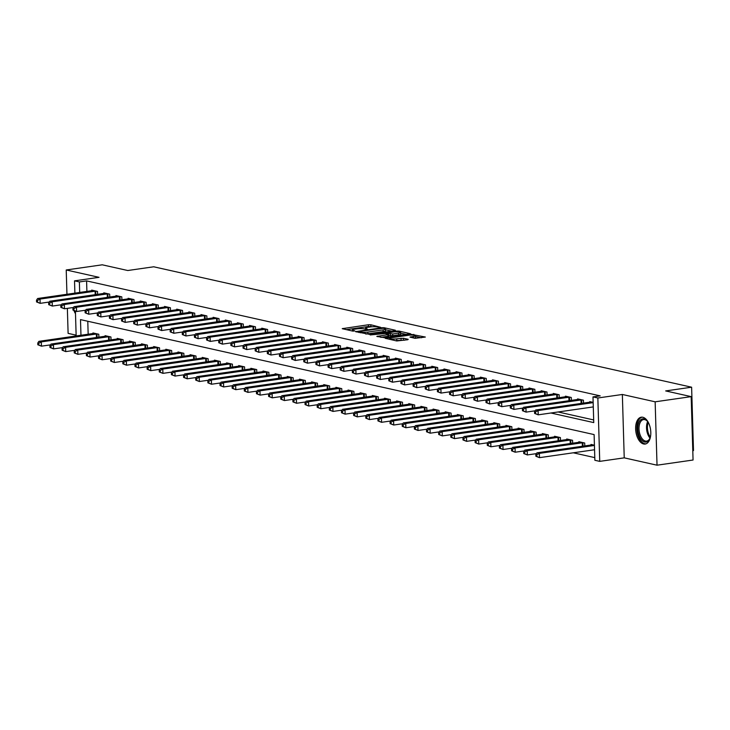 <?xml version="1.0" encoding="UTF-8"?>
<svg xmlns="http://www.w3.org/2000/svg" width="730" height="730" viewBox="0 0 730 730"><rect width="100%" height="100%" fill="white"/><g stroke="black" fill="none" stroke-linecap="round" stroke-linejoin="round"><path stroke-width="1.09" d="M380.64 327.314L370.822 324.759L368.458 324.75L342.233 328.673L352.663 331.091L354.853 330.909L353.329 330.517A5.466 0.931 -1.7 0 1 352.398 330.024A5.466 0.931 -1.7 0 1 354.807 329.175L356.934 328.874A5.466 0.931 -1.7 0 1 364.507 328.911L367.482 329.212L366.487 328.619A5.466 0.931 -1.7 0 1 365.557 328.135A5.466 0.931 -1.7 0 1 367.966 327.286L370.092 326.985A5.466 0.931 -1.7 0 1 377.666 327.013L380.64 327.314M642.82 417.259A13.569 7.419 -98.2 0 0 641.287 417.195A13.569 7.419 -98.2 0 0 635.711 430.298A13.569 7.419 -98.2 0 0 643.614 443.977A13.569 7.419 -98.2 0 0 645.147 444.05A13.569 7.419 -98.2 0 0 650.713 430.946A13.569 7.419 -98.2 0 0 642.82 417.259M73.055 307.549A13.569 7.419 -98.2 0 0 73.173 308.033M74.086 310.889A13.569 7.419 -98.2 0 0 75.5 313.745M415.078 338.328L425.344 337.05L411.428 334.367L385.212 338.291L396.755 340.965L407.76 339.733L408.216 339.313L403.398 338.236L396.755 338.839A4.562 0.776 -1.7 0 1 392.065 339.021A4.562 0.776 -1.7 0 1 389.637 338.41A4.562 0.776 -1.7 0 1 391.645 337.698L408.417 335.289A4.562 0.776 -1.7 0 1 413.098 335.116A4.562 0.776 -1.7 0 1 415.534 335.727A4.562 0.776 -1.7 0 1 413.518 336.43L409.968 337.096L415.078 338.328M691.182 396.636L693.062 460.019L657.027 465.192L655.148 401.81L691.182 396.636L665.678 390.924L691.62 387.201L153.711 266.788L127.768 270.52L102.255 264.808L66.22 269.981L99.024 277.327L74.524 280.849L79.378 281.935L86.587 280.895L600.197 395.87L592.988 396.901L597.852 397.987L599.731 461.369L594.868 460.283L594.111 434.587L80.501 319.621L80.966 335.298M655.148 401.81L622.352 394.474L597.852 397.987M394.93 330.672L395.386 330.252L384.135 327.733L381.763 327.724L355.546 331.648L369.462 334.331L394.93 330.672M398.963 331.055L410.515 333.729L384.29 337.652L376.817 336.411L387.895 334.659L388.36 334.249L385.166 333.528L370.183 334.951L396.6 331.046L398.963 331.055L398.991 331.867M66.22 269.981L66.95 294.299M67.361 308.37L68.109 333.364L76.13 335.161M86.587 280.895L86.897 291.434M558.121 411.976L593.673 419.933M91.706 290.75L91.688 290.12L97.519 291.425L97.601 294.363M103.852 293.469L103.833 292.839L109.664 294.144L109.755 297.083M115.997 296.188L115.979 295.559L121.81 296.864L121.901 299.802M128.151 298.908L128.133 298.278L133.964 299.583L134.046 302.521M140.297 301.627L140.279 300.997L146.109 302.302L146.192 305.24M152.442 304.346L152.424 303.716L158.255 305.021L158.346 307.96M164.597 307.065L164.569 306.436L170.4 307.741L170.492 310.679M176.742 309.785L176.724 309.155L182.555 310.46L182.637 313.398M188.887 312.504L188.869 311.874L194.7 313.179L194.791 316.117M201.033 315.223L201.015 314.594L206.845 315.898L206.937 318.837M213.187 317.942L213.169 317.313L219 318.618L219.082 321.556M225.333 320.662L225.314 320.032L231.145 321.337L231.227 324.275M237.478 323.381L237.46 322.751L243.291 324.056L243.382 326.994M249.624 326.1L249.605 325.471L255.436 326.775L255.527 329.714M261.778 328.819L261.76 328.19L267.591 329.495L267.673 332.433M273.923 331.539L273.905 330.909L279.736 332.214L279.818 335.152M286.069 334.258L286.05 333.628L291.881 334.933L291.973 337.871M298.214 336.977L298.196 336.348L304.027 337.652L304.118 340.591M310.369 339.696L310.35 339.067L316.181 340.372L316.263 343.31M322.514 342.416L322.496 341.786L328.327 343.091L328.418 346.029M334.659 345.126L334.641 344.505L340.472 345.81L340.563 348.748M346.814 347.845L346.796 347.224L352.626 348.529L352.709 351.468M358.959 350.564L358.941 349.944L364.772 351.249L364.854 354.187M371.105 353.284L371.086 352.663L376.917 353.968L377.009 356.906M383.25 356.003L383.232 355.382L389.063 356.687L389.154 359.625M395.404 358.722L395.386 358.101L401.217 359.406L401.299 362.345M407.55 361.441L407.532 360.821L413.363 362.126L413.445 365.064M419.695 364.16L419.677 363.54L425.508 364.845L425.599 367.783M431.841 366.88L431.822 366.259L437.653 367.564L437.745 370.502M443.995 369.599L443.977 368.978L449.808 370.283L449.89 373.222M456.14 372.318L456.122 371.698L461.953 373.003L462.035 375.941M468.286 375.037L468.268 374.417L474.098 375.722L474.19 378.66M480.431 377.757L480.413 377.136L486.244 378.441L486.335 381.379M492.586 380.476L492.567 379.855L498.398 381.16L498.48 384.099M504.731 383.195L504.713 382.575L510.544 383.88L510.635 386.818M516.877 385.915L516.858 385.294L522.689 386.599L522.78 389.537M529.031 388.634L529.013 388.013L534.844 389.318L534.926 392.256M541.176 391.353L541.158 390.732L546.989 392.037L547.071 394.976M553.322 394.072L553.303 393.452L559.134 394.757L559.226 397.695M565.467 396.791L565.449 396.171L571.28 397.476L571.371 400.414M577.622 399.511L577.603 398.89L583.434 400.195L583.516 403.133M589.767 402.23L589.749 401.609L593.152 402.376M573.287 452.801L594.795 457.619M87.782 321.255L88.166 334.258M92.975 333.573L92.956 332.953L98.787 334.258L98.879 337.187M105.12 336.293L105.102 335.672L110.933 336.977L111.024 339.906M117.275 339.012L117.256 338.391L123.087 339.696L123.169 342.625M129.42 341.731L129.402 341.102L135.232 342.416L135.324 345.345M141.565 344.451L141.547 343.821L147.378 345.135L147.469 348.064M153.72 347.17L153.701 346.54L159.532 347.854L159.614 350.783M165.865 349.889L165.847 349.259L171.678 350.573L171.76 353.502M178.011 352.608L177.992 351.979L183.823 353.293L183.914 356.222M190.156 355.327L190.138 354.698L195.968 356.012L196.06 358.941M202.31 358.047L202.292 357.417L208.123 358.731L208.205 361.66M214.456 360.766L214.438 360.136L220.268 361.45L220.35 364.38M226.601 363.485L226.583 362.856L232.414 364.17L232.505 367.099M238.746 366.204L238.728 365.575L244.559 366.88L244.65 369.818M250.901 368.924L250.883 368.294L256.714 369.599L256.796 372.537M263.046 371.643L263.028 371.013L268.859 372.318L268.941 375.257M275.192 374.362L275.173 373.733L281.004 375.037L281.096 377.976M287.337 377.082L287.319 376.452L293.15 377.757L293.241 380.695M299.492 379.801L299.473 379.171L305.304 380.476L305.386 383.414M311.637 382.52L311.619 381.89L317.45 383.195L317.541 386.134M323.782 385.239L323.764 384.61L329.595 385.915L329.686 388.853M335.937 387.959L335.919 387.329L341.749 388.634L341.832 391.572M348.082 390.678L348.064 390.048L353.895 391.353L353.977 394.291M360.228 393.397L360.209 392.767L366.04 394.072L366.132 397.01M372.373 396.116L372.355 395.487L378.186 396.791L378.277 399.73M384.527 398.835L384.509 398.206L390.34 399.511L390.422 402.449M396.673 401.555L396.655 400.925L402.486 402.23L402.568 405.168M408.818 404.274L408.8 403.644L414.631 404.949L414.722 407.887M420.964 406.993L420.945 406.364L426.776 407.668L426.868 410.607M433.118 409.712L433.1 409.083L438.931 410.388L439.013 413.326M445.263 412.432L445.245 411.802L451.076 413.107L451.158 416.045M457.409 415.151L457.391 414.521L463.221 415.826L463.313 418.764M469.554 417.87L469.536 417.241L475.367 418.546L475.458 421.484M481.709 420.589L481.69 419.96L487.521 421.265L487.603 424.203M493.854 423.309L493.836 422.679L499.667 423.984L499.758 426.922M505.999 426.028L505.981 425.398L511.812 426.703L511.903 429.641M518.154 428.747L518.136 428.118L523.967 429.423L524.049 432.361M530.299 431.466L530.281 430.837L536.112 432.142L536.194 435.08M542.445 434.186L542.427 433.556L548.257 434.861L548.349 437.799M554.59 436.905L554.572 436.275L560.403 437.58L560.494 440.518M566.745 439.624L566.726 438.995L572.557 440.299L572.639 443.238M578.89 442.344L578.872 441.714L584.703 443.019L584.785 445.957M591.035 445.063L591.017 444.433L594.421 445.2M692.788 450.684L693.5 450.574L691.62 387.201M622.352 394.474L624.232 457.847L657.027 465.192M624.232 457.847L599.731 461.369M550.913 413.007L593.755 422.597L592.988 396.901M79.378 281.935L79.689 292.474M76.157 335.992L75.418 311.236M74.889 293.159L74.524 280.849M372.245 326.775L368.504 326.456L346.257 329.659M391.709 331.137L385.54 329.75M383.204 328.254L359.187 331.457L360.246 332.059A5.466 0.931 -1.7 0 0 367.829 332.095L383.113 329.896A5.466 0.931 -1.7 0 0 385.513 329.057A5.466 0.931 -1.7 0 0 384.582 328.564L383.204 328.254M365.73 334.012A5.466 0.931 -1.7 0 0 367.884 333.811L367.829 332.095M385.513 329.057L385.568 330.763A5.466 0.931 -1.7 0 1 383.159 331.612L367.884 333.811M400.651 333.135L406.546 334.459M380.832 337.397L388.698 336.11L388.652 334.395M398.616 333.126A4.562 0.776 -1.7 0 0 400.624 332.415A4.562 0.776 -1.7 0 0 398.197 331.803A4.562 0.776 -1.7 0 0 393.507 331.977L386.854 333.09L392.704 333.975L398.616 333.126L398.662 334.833A4.562 0.776 -1.7 0 0 400.679 334.13L400.624 332.415M398.662 334.833L392.758 335.681L388.679 335.289M413.974 338.081A4.562 0.776 -1.7 0 0 415.58 337.442L415.534 335.727M395.55 340.691A4.562 0.776 -1.7 0 0 396.801 340.554L396.755 338.839M404.539 340.189L396.801 340.554M421.374 337.771L415.552 336.466M94.535 333.3L38.882 341.348L41.309 341.886L41.437 346.166L50.507 344.87M38.79 344.989L41.437 346.166L37.823 344.77L38.79 344.989L38.745 343.282L37.768 343.063L37.823 344.77M38.745 343.282L41.309 341.886L97.209 333.902M37.768 343.063L38.882 341.348M95.94 291.078L40.041 299.063L37.604 298.515L93.267 290.476M49.239 302.037L40.159 303.342L36.555 301.946L37.522 302.165L37.476 300.45L36.5 300.24L36.555 301.946M37.476 300.45L40.041 299.063L40.159 303.342L37.522 302.165M37.604 298.515L36.5 300.24M106.689 336.019L51.027 344.067L53.454 344.606L53.582 348.885L62.652 347.589M50.945 347.708L53.582 348.885L49.968 347.489L50.945 347.708L50.89 346.002L49.923 345.783L49.968 347.489M50.89 346.002L53.454 344.606L109.354 336.621M49.923 345.783L51.027 344.067M118.835 338.738L63.172 346.786L65.6 347.325L65.727 351.604L74.807 350.309M63.09 350.427L65.727 351.604L62.114 350.208L63.09 350.427L63.035 348.721L62.068 348.502L62.114 350.208M63.035 348.721L65.6 347.325L121.499 339.34M62.068 348.502L63.172 346.786M130.98 341.457L75.318 349.506L77.754 350.044L77.882 354.324L86.952 353.028M75.236 353.147L77.882 354.324L74.268 352.928L75.236 353.147L75.19 351.44L74.214 351.221L74.268 352.928M75.19 351.44L77.754 350.044L133.654 342.06M74.214 351.221L75.318 349.506M108.086 293.798L52.186 301.782L49.759 301.234L105.412 293.195M61.384 304.757L52.314 306.062L48.7 304.666L49.667 304.885L49.622 303.169L48.645 302.959L48.7 304.666M49.622 303.169L52.186 301.782L52.314 306.062L49.667 304.885M49.759 301.234L48.645 302.959M120.231 296.517L64.331 304.501L61.904 303.954L117.567 295.915M73.529 307.476L64.459 308.781L60.846 307.385L61.822 307.604L61.767 305.888L60.8 305.678L60.846 307.385M61.767 305.888L64.331 304.501L64.459 308.781L61.822 307.604M61.904 303.954L60.8 305.678M132.376 299.236L76.477 307.221L74.049 306.673L129.712 298.634M85.684 310.195L76.604 311.5L72.991 310.104L73.967 310.323L73.912 308.607L72.945 308.398L72.991 310.104M73.912 308.607L76.477 307.221L76.604 311.5L73.967 310.323M74.049 306.673L72.945 308.398M143.126 344.177L87.472 352.225L89.899 352.763L90.027 357.043L99.097 355.747M87.381 355.866L90.027 357.043L86.414 355.647L87.381 355.866L87.335 354.159L86.359 353.94L86.414 355.647M87.335 354.159L89.899 352.763L145.799 344.779M86.359 353.94L87.472 352.225M144.531 301.955L88.631 309.94L86.195 309.392L141.857 301.353M97.829 312.915L88.759 314.219L85.145 312.823L86.113 313.042L86.067 311.327L85.091 311.117L85.145 312.823M86.067 311.327L88.631 309.94L88.759 314.219L86.113 313.042M86.195 309.392L85.091 311.117M650.585 436.12A11.735 6.415 81.8 0 1 649.782 438.657A11.735 6.415 81.8 0 1 644.709 442.015A11.735 6.415 81.8 0 1 637.81 428.984A11.735 6.415 81.8 0 1 644.024 418.892A11.735 6.415 81.8 0 1 647.255 421.055A11.735 6.415 81.8 0 1 648.733 423.263M647.51 421.365A10.868 5.94 -98.2 0 0 644.773 419.64A10.868 5.94 -98.2 0 0 643.541 419.595A10.868 5.94 -98.2 0 0 639.078 430.089A10.868 5.94 -98.2 0 0 645.402 441.057A10.868 5.94 -98.2 0 0 646.634 441.112A10.868 5.94 -98.2 0 0 649.937 438.292M642.172 417.159A13.478 7.373 -98.2 0 0 636.943 430.39A13.478 7.373 -98.2 0 0 644.763 443.73A13.478 7.373 -98.2 0 0 646.004 443.822M155.28 346.896L99.618 354.944L102.045 355.483L102.173 359.762L111.243 358.466M99.535 358.585L102.173 359.762L98.559 358.366L99.535 358.585L99.481 356.879L98.513 356.66L98.559 358.366M99.481 356.879L102.045 355.483L157.945 347.498M98.513 356.66L99.618 354.944M167.425 349.615L111.763 357.663L114.19 358.202L114.318 362.481L123.397 361.186M111.681 361.304L114.318 362.481L110.704 361.085L111.681 361.304L111.626 359.598L110.659 359.379L110.704 361.085M111.626 359.598L114.19 358.202L170.099 350.218M110.659 359.379L111.763 357.663M179.571 352.334L123.908 360.383L126.345 360.921L126.472 365.201L135.543 363.905M123.826 364.024L126.472 365.201L122.859 363.805L123.826 364.024L123.781 362.317L122.804 362.098L122.859 363.805M123.781 362.317L126.345 360.921L182.244 352.937M122.804 362.098L123.908 360.383M191.725 355.054L136.063 363.102L138.49 363.64L138.618 367.92L147.688 366.624M135.981 366.743L138.618 367.92L135.004 366.524L135.981 366.743L135.926 365.036L134.95 364.817L135.004 366.524M135.926 365.036L138.49 363.64L194.39 355.656M134.95 364.817L136.063 363.102M203.871 357.773L148.208 365.812L150.636 366.36L150.763 370.639L159.843 369.344M148.126 369.462L150.763 370.639L147.15 369.243L148.126 369.462L148.071 367.756L147.104 367.537L147.15 369.243M148.071 367.756L150.636 366.36L206.535 358.375M147.104 367.537L148.208 365.812M156.676 304.675L100.776 312.659L98.349 312.112L154.003 304.072M109.974 315.634L100.904 316.939L97.291 315.543L98.258 315.762L98.212 314.046L97.236 313.836L97.291 315.543M98.212 314.046L100.776 312.659L100.904 316.939L98.258 315.762M98.349 312.112L97.236 313.836M168.822 307.394L112.922 315.378L110.495 314.831L166.157 306.792M122.12 318.353L113.05 319.658L109.436 318.262L110.412 318.481L110.358 316.765L109.39 316.555L109.436 318.262M110.358 316.765L112.922 315.378L113.05 319.658L110.412 318.481M110.495 314.831L109.39 316.555M180.976 310.113L125.067 318.098L122.64 317.55L178.303 309.511M134.274 321.072L125.195 322.377L121.582 320.981L122.558 321.2L122.503 319.484L121.536 319.275L121.582 320.981M122.503 319.484L125.067 318.098L125.195 322.377L122.558 321.2M122.64 317.55L121.536 319.275M193.121 312.832L137.222 320.817L134.785 320.269L190.448 312.23M146.42 323.791L137.35 325.096L133.736 323.7L134.703 323.919L134.658 322.204L133.681 321.994L133.736 323.7M134.658 322.204L137.222 320.817L137.35 325.096L134.703 323.919M134.785 320.269L133.681 321.994M205.267 315.552L149.367 323.536L146.94 322.988L202.602 314.949M158.565 326.511L149.495 327.816L145.881 326.42L146.849 326.638L146.803 324.923L145.827 324.713L145.881 326.42M146.803 324.923L149.367 323.536L149.495 327.816L146.849 326.638M146.94 322.988L145.827 324.713M216.016 360.492L160.354 368.531L162.79 369.079L162.909 373.358L171.988 372.063M160.271 372.181L162.909 373.358L159.304 371.962L160.271 372.181L160.217 370.475L159.25 370.256L159.304 371.962M160.217 370.475L162.79 369.079L218.69 361.095M159.25 370.256L160.354 368.531M217.412 318.271L161.512 326.255L159.085 325.708L214.748 317.669M170.71 329.23L161.64 330.535L158.027 329.139L159.003 329.358L158.948 327.642L157.981 327.432L158.027 329.139M158.948 327.642L161.512 326.255L161.64 330.535L159.003 329.358M159.085 325.708L157.981 327.432M228.161 363.212L172.508 371.251L174.935 371.798L175.063 376.078L184.133 374.782M172.417 374.901L175.063 376.078L171.45 374.682L172.417 374.901L172.371 373.194L171.395 372.975L171.45 374.682M172.371 373.194L174.935 371.798L230.835 363.814M171.395 372.975L172.508 371.251M229.567 320.99L173.658 328.974L171.231 328.427L226.893 320.388M182.865 331.949L173.786 333.254L170.181 331.858L171.148 332.077L171.094 330.362L170.126 330.152L170.181 331.858M171.094 330.362L173.658 328.974L173.786 333.254L171.148 332.077M171.231 328.427L170.126 330.152M240.316 365.931L184.654 373.97L187.081 374.517L187.208 378.797L196.279 377.501M184.571 377.62L187.208 378.797L183.595 377.401L184.571 377.62L184.517 375.913L183.549 375.695L183.595 377.401M184.517 375.913L187.081 374.517L242.98 366.533M183.549 375.695L184.654 373.97M241.712 323.709L185.812 331.694L183.385 331.146L239.038 323.107M195.01 334.668L185.94 335.973L182.327 334.577L183.294 334.796L183.248 333.081L182.272 332.871L182.327 334.577M183.248 333.081L185.812 331.694L185.94 335.973L183.294 334.796M183.385 331.146L182.272 332.871M252.461 368.65L196.799 376.689L199.226 377.237L199.354 381.516L208.433 380.221M196.717 380.339L199.354 381.516L195.74 380.12L196.717 380.339L196.662 378.624L195.695 378.414L195.74 380.12M196.662 378.624L199.226 377.237L255.126 369.252M195.695 378.414L196.799 376.689M253.857 326.429L197.958 334.413L195.53 333.865L251.193 325.826M207.156 337.388L198.085 338.693L194.472 337.296L195.448 337.515L195.394 335.8L194.417 335.59L194.472 337.296M195.394 335.8L197.958 334.413L198.085 338.693L195.448 337.515M195.53 333.865L194.417 335.59M264.607 371.369L208.944 379.408L211.381 379.956L211.508 384.236L220.579 382.94M208.862 383.058L211.508 384.236L207.895 382.839L208.862 383.058L208.816 381.343L207.84 381.133L207.895 382.839M208.816 381.343L211.381 379.956L267.28 371.971M207.84 381.133L208.944 379.408M266.003 329.148L210.103 337.132L207.676 336.585L263.338 328.546M219.31 340.107L210.231 341.412L206.617 340.016L207.594 340.235L207.539 338.519L206.572 338.309L206.617 340.016M207.539 338.519L210.103 337.132L210.231 341.412L207.594 340.235M207.676 336.585L206.572 338.309M276.752 374.088L221.099 382.128L223.526 382.675L223.654 386.955L232.724 385.659M221.007 385.778L223.654 386.955L220.04 385.559L221.007 385.778L220.962 384.062L219.986 383.852L220.04 385.559M220.962 384.062L223.526 382.675L279.426 374.691M219.986 383.852L221.099 382.128M278.157 331.867L222.258 339.851L219.821 339.304L275.484 331.265M231.456 342.826L222.376 344.131L218.772 342.735L219.739 342.954L219.694 341.238L218.717 341.029L218.772 342.735M219.694 341.238L222.258 339.851L222.376 344.131L219.739 342.954M219.821 339.304L218.717 341.029M288.907 376.808L233.244 384.847L235.671 385.394L235.799 389.674L244.869 388.378M233.162 388.497L235.799 389.674L232.186 388.278L233.162 388.497L233.107 386.781L232.14 386.571L232.186 388.278M233.107 386.781L235.671 385.394L291.571 377.41M232.14 386.571L233.244 384.847M301.052 379.527L245.389 387.566L247.817 388.114L247.945 392.393L257.024 391.098M245.307 391.216L247.945 392.393L244.331 390.997L245.307 391.216L245.253 389.501L244.285 389.291L244.331 390.997M245.253 389.501L247.817 388.114L303.716 380.129M244.285 389.291L245.389 387.566M313.197 382.246L257.535 390.285L259.971 390.833L260.099 395.113L269.169 393.817M257.453 393.935L260.099 395.113L256.486 393.716L257.453 393.935L257.407 392.22L256.431 392.01L256.486 393.716M257.407 392.22L259.971 390.833L315.871 382.849M256.431 392.01L257.535 390.285M325.352 384.965L269.689 393.005L272.117 393.552L272.244 397.832L281.315 396.536M269.598 396.655L272.244 397.832L268.631 396.436L269.598 396.655L269.552 394.939L268.576 394.729L268.631 396.436M269.552 394.939L272.117 393.552L328.016 385.568M268.576 394.729L269.689 393.005M337.497 387.685L281.835 395.724L284.262 396.271L284.39 400.551L293.46 399.246M281.753 399.374L284.39 400.551L280.776 399.155L281.753 399.374L281.698 397.658L280.731 397.448L280.776 399.155M281.698 397.658L284.262 396.271L340.162 388.287M280.731 397.448L281.835 395.724M349.643 390.404L293.98 398.443L296.407 398.991L296.535 403.27L305.615 401.965M293.898 402.093L296.535 403.27L292.922 401.874L293.898 402.093L293.843 400.378L292.876 400.168L292.922 401.874M293.843 400.378L296.407 398.991L352.316 391.006M292.876 400.168L293.98 398.443M361.788 393.123L306.125 401.162L308.562 401.71L308.69 405.99L317.76 404.685M306.043 404.812L308.69 405.99L305.076 404.593L306.043 404.812L305.998 403.097L305.021 402.887L305.076 404.593M305.998 403.097L308.562 401.71L364.462 393.726M305.021 402.887L306.125 401.162M373.942 395.842L318.28 403.882L320.707 404.429L320.835 408.709L329.905 407.404M318.198 407.532L320.835 408.709L317.221 407.313L318.198 407.532L318.143 405.816L317.167 405.606L317.221 407.313M318.143 405.816L320.707 404.429L376.607 396.445M317.167 405.606L318.28 403.882M386.088 398.562L330.425 406.601L332.853 407.148L332.98 411.428L342.06 410.123M330.343 410.251L332.98 411.428L329.367 410.032L330.343 410.251L330.288 408.535L329.321 408.326L329.367 410.032M330.288 408.535L332.853 407.148L388.752 399.164M329.321 408.326L330.425 406.601M398.233 401.281L342.571 409.32L345.007 409.868L345.126 414.147L354.205 412.842M342.489 412.97L345.126 414.147L341.521 412.751L342.489 412.97L342.434 411.255L341.467 411.045L341.521 412.751M342.434 411.255L345.007 409.868L400.907 401.883M341.467 411.045L342.571 409.32M410.379 404L354.725 412.039L357.152 412.587L357.28 416.866L366.351 415.562M354.634 415.689L357.28 416.866L353.667 415.47L354.634 415.689L354.588 413.974L353.612 413.764L353.667 415.47M354.588 413.974L357.152 412.587L413.052 404.602M353.612 413.764L354.725 412.039M422.533 406.72L366.871 414.759L369.298 415.306L369.426 419.586L378.496 418.281M366.788 418.409L369.426 419.586L365.812 418.19L366.788 418.409L366.734 416.693L365.766 416.483L365.812 418.19M366.734 416.693L369.298 415.306L425.198 407.322M365.766 416.483L366.871 414.759M434.678 409.439L379.016 417.478L381.443 418.025L381.571 422.305L390.65 421M378.934 421.128L381.571 422.305L377.957 420.909L378.934 421.128L378.879 419.412L377.912 419.202L377.957 420.909M378.879 419.412L381.443 418.025L437.343 410.041M377.912 419.202L379.016 417.478M446.824 412.158L391.161 420.197L393.598 420.745L393.726 425.024L402.796 423.719M391.079 423.847L393.726 425.024L390.112 423.628L391.079 423.847L391.034 422.132L390.057 421.922L390.112 423.628M391.034 422.132L393.598 420.745L449.498 412.76M390.057 421.922L391.161 420.197M458.969 414.877L403.316 422.916L405.743 423.464L405.871 427.743L414.941 426.439M403.225 426.566L405.871 427.743L402.257 426.347L403.225 426.566L403.179 424.851L402.203 424.641L402.257 426.347M403.179 424.851L405.743 423.464L461.643 415.479M402.203 424.641L403.316 422.916M471.124 417.596L415.461 425.636L417.888 426.183L418.016 430.463L427.087 429.158M415.379 429.286L418.016 430.463L414.403 429.067L415.379 429.286L415.324 427.57L414.357 427.36L414.403 429.067M415.324 427.57L417.888 426.183L473.788 418.199M414.357 427.36L415.461 425.636M483.269 420.316L427.607 428.355L430.034 428.902L430.162 433.182L439.241 431.877M427.524 432.005L430.162 433.182L426.548 431.786L427.524 432.005L427.47 430.289L426.502 430.079L426.548 431.786M427.47 430.289L430.034 428.902L485.934 420.918M426.502 430.079L427.607 428.355M495.414 423.035L439.752 431.074L442.188 431.622L442.316 435.901L451.386 434.596M439.67 434.724L442.316 435.901L438.703 434.505L439.67 434.724L439.624 433.009L438.648 432.799L438.703 434.505M439.624 433.009L442.188 431.622L498.088 423.637M438.648 432.799L439.752 431.074M290.303 334.586L234.403 342.571L231.976 342.023L287.629 333.984M243.601 345.546L234.531 346.85L230.917 345.454L231.885 345.673L231.839 343.958L230.862 343.748L230.917 345.454M231.839 343.958L234.403 342.571L234.531 346.85L231.885 345.673M231.976 342.023L230.862 343.748M302.448 337.306L246.548 345.29L244.121 344.743L299.784 336.703M255.746 348.265L246.676 349.57L243.063 348.173L244.039 348.392L243.984 346.677L243.017 346.467L243.063 348.173M243.984 346.677L246.548 345.29L246.676 349.57L244.039 348.392M244.121 344.743L243.017 346.467M314.594 340.025L258.694 348.009L256.266 347.462L311.929 339.423M267.901 350.984L258.821 352.289L255.208 350.893L256.184 351.112L256.13 349.396L255.162 349.186L255.208 350.893M256.13 349.396L258.694 348.009L258.821 352.289L256.184 351.112M256.266 347.462L255.162 349.186M326.748 342.744L270.848 350.728L268.412 350.181L324.074 342.142M280.046 353.703L270.976 355.008L267.363 353.612L268.33 353.831L268.284 352.115L267.308 351.897L267.363 353.612M268.284 352.115L270.848 350.728L270.976 355.008L268.33 353.831M268.412 350.181L267.308 351.897M338.893 345.463L282.994 353.448L280.566 352.9L336.22 344.861M292.192 356.423L283.121 357.727L279.508 356.331L280.475 356.55L280.429 354.835L279.453 354.616L279.508 356.331M280.429 354.835L282.994 353.448L283.121 357.727L280.475 356.55M280.566 352.9L279.453 354.616M351.039 348.183L295.139 356.167L292.712 355.62L348.374 347.58M304.337 359.142L295.267 360.447L291.653 359.05L292.63 359.269L292.575 357.554L291.608 357.335L291.653 359.05M292.575 357.554L295.139 356.167L295.267 360.447L292.63 359.269M292.712 355.62L291.608 357.335M363.193 350.902L307.284 358.886L304.857 358.339L360.52 350.3M316.491 361.861L307.412 363.166L303.799 361.77L304.775 361.989L304.72 360.273L303.753 360.054L303.799 361.77M304.72 360.273L307.284 358.886L307.412 363.166L304.775 361.989M304.857 358.339L303.753 360.054M375.339 353.621L319.439 361.605L317.002 361.058L372.665 353.019M328.637 364.58L319.567 365.885L315.953 364.489L316.92 364.708L316.875 362.993L315.898 362.774L315.953 364.489M316.875 362.993L319.439 361.605L319.567 365.885L316.92 364.708M317.002 361.058L315.898 362.774M387.484 356.34L331.584 364.325L329.157 363.777L384.82 355.738M340.782 367.299L331.712 368.604L328.099 367.208L329.075 367.427L329.02 365.712L328.044 365.493L328.099 367.208M329.02 365.712L331.584 364.325L331.712 368.604L329.075 367.427M329.157 363.777L328.044 365.493M399.629 359.06L343.73 367.044L341.302 366.496L396.965 358.457M352.937 370.019L343.857 371.324L340.244 369.927L341.22 370.147L341.166 368.431L340.198 368.212L340.244 369.927M341.166 368.431L343.73 367.044L343.857 371.324L341.22 370.147M341.302 366.496L340.198 368.212M411.784 361.779L355.884 369.763L353.448 369.216L409.11 361.177M365.082 372.738L356.003 374.043L352.398 372.647L353.366 372.866L353.311 371.15L352.344 370.931L352.398 372.647M353.311 371.15L355.884 369.763L356.003 374.043L353.366 372.866M353.448 369.216L352.344 370.931M423.929 364.498L368.029 372.482L365.602 371.935L421.256 363.896M377.227 375.457L368.157 376.762L364.544 375.366L365.511 375.585L365.465 373.87L364.489 373.651L364.544 375.366M365.465 373.87L368.029 372.482L368.157 376.762L365.511 375.585M365.602 371.935L364.489 373.651M436.075 367.217L380.175 375.202L377.748 374.654L433.41 366.615M389.373 378.176L380.303 379.481L376.689 378.085L377.666 378.304L377.611 376.589L376.643 376.37L376.689 378.085M377.611 376.589L380.175 375.202L380.303 379.481L377.666 378.304M377.748 374.654L376.643 376.37M448.22 369.937L392.32 377.921L389.893 377.373L445.555 369.334M401.527 380.896L392.448 382.201L388.834 380.804L389.811 381.024L389.756 379.308L388.789 379.089L388.834 380.804M389.756 379.308L392.32 377.921L392.448 382.201L389.811 381.024M389.893 377.373L388.789 379.089M460.374 372.656L404.475 380.64L402.038 380.093L457.701 372.054M413.673 383.615L404.602 384.92L400.989 383.524L401.956 383.743L401.911 382.027L400.934 381.808L400.989 383.524M401.911 382.027L404.475 380.64L404.602 384.92L401.956 383.743M402.038 380.093L400.934 381.808M472.52 375.375L416.62 383.359L414.193 382.812L469.846 374.773M425.818 386.334L416.748 387.639L413.134 386.243L414.102 386.462L414.056 384.746L413.08 384.527L413.134 386.243M414.056 384.746L416.62 383.359L416.748 387.639L414.102 386.462M414.193 382.812L413.08 384.527M484.665 378.085L428.765 386.079L426.338 385.531L482.001 377.492M437.963 389.053L428.893 390.358L425.28 388.962L426.256 389.181L426.201 387.466L425.234 387.247L425.28 388.962M426.201 387.466L428.765 386.079L428.893 390.358L426.256 389.181M426.338 385.531L425.234 387.247M496.811 380.804L440.911 388.798L438.484 388.25L494.146 380.211M450.118 391.773L441.039 393.078L437.425 391.681L438.401 391.901L438.347 390.185L437.38 389.966L437.425 391.681M438.347 390.185L440.911 388.798L441.039 393.078L438.401 391.901M438.484 388.25L437.38 389.966M507.569 425.754L451.906 433.793L454.334 434.341L454.462 438.62L463.532 437.316M451.815 437.443L454.462 438.62L450.848 437.224L451.815 437.443L451.77 435.728L450.793 435.518L450.848 437.224M451.77 435.728L454.334 434.341L510.233 426.356M450.793 435.518L451.906 433.793M508.965 383.524L453.065 391.517L450.629 390.97L506.292 382.931M462.263 394.492L453.193 395.797L449.58 394.401L450.547 394.62L450.501 392.904L449.525 392.685L449.58 394.401M450.501 392.904L453.065 391.517L453.193 395.797L450.547 394.62M450.629 390.97L449.525 392.685M519.714 428.474L464.052 436.513L466.479 437.06L466.607 441.34L475.677 440.035M463.97 440.163L466.607 441.34L462.993 439.944L463.97 440.163L463.915 438.447L462.948 438.237L462.993 439.944M463.915 438.447L466.479 437.06L522.379 429.076M462.948 438.237L464.052 436.513M521.111 386.243L465.211 394.237L462.784 393.689L518.446 385.65M474.409 397.211L465.338 398.516L461.725 397.12L462.692 397.339L462.647 395.623L461.67 395.404L461.725 397.12M462.647 395.623L465.211 394.237L465.338 398.516L462.692 397.339M462.784 393.689L461.67 395.404M531.86 431.193L476.197 439.232L478.624 439.779L478.752 444.059L487.832 442.754M476.115 442.882L478.752 444.059L475.148 442.663L476.115 442.882L476.06 441.166L475.093 440.957L475.148 442.663M476.06 441.166L478.624 439.779L534.533 431.795M475.093 440.957L476.197 439.232M533.256 388.962L477.356 396.956L474.929 396.408L530.591 388.369M486.554 399.93L477.484 401.235L473.87 399.839L474.847 400.058L474.792 398.343L473.825 398.124L473.87 399.839M474.792 398.343L477.356 396.956L477.484 401.235L474.847 400.058M474.929 396.408L473.825 398.124M544.005 433.912L488.343 441.951L490.779 442.499L490.907 446.778L499.977 445.473M488.261 445.601L490.907 446.778L487.293 445.382L488.261 445.601L488.215 443.886L487.239 443.676L487.293 445.382M488.215 443.886L490.779 442.499L546.679 434.514M487.239 443.676L488.343 441.951M545.41 391.681L489.502 399.675L487.074 399.127L542.737 391.088M498.709 402.65L489.629 403.955L486.016 402.559L486.992 402.777L486.937 401.062L485.97 400.843L486.016 402.559M486.937 401.062L489.502 399.675L489.629 403.955L486.992 402.777M487.074 399.127L485.97 400.843M556.16 436.631L500.497 444.67L502.924 445.218L503.052 449.498L512.122 448.193M500.415 448.32L503.052 449.498L499.439 448.101L500.415 448.32L500.36 446.605L499.384 446.395L499.439 448.101M500.36 446.605L502.924 445.218L558.824 437.233M499.384 446.395L500.497 444.67M557.556 394.401L501.656 402.394L499.22 401.847L554.882 393.808M510.854 405.369L501.784 406.674L498.17 405.278L499.137 405.497L499.092 403.781L498.115 403.562L498.17 405.278M499.092 403.781L501.656 402.394L501.784 406.674L499.137 405.497M499.22 401.847L498.115 403.562M568.305 439.351L512.642 447.39L515.07 447.937L515.197 452.217L524.277 450.912M512.56 451.04L515.197 452.217L511.584 450.821L512.56 451.04L512.506 449.324L511.538 449.114L511.584 450.821M512.506 449.324L515.07 447.937L570.97 439.953M511.538 449.114L512.642 447.39M569.701 397.12L513.801 405.113L511.374 404.566L567.037 396.527M522.999 408.088L513.929 409.393L510.316 407.997L511.292 408.216L511.237 406.5L510.261 406.281L510.316 407.997M511.237 406.5L513.801 405.113L513.929 409.393L511.292 408.216M511.374 404.566L510.261 406.281M580.45 442.07L524.788 450.109L527.224 450.656L527.343 454.936L536.422 453.631M524.706 453.759L527.343 454.936L523.739 453.54L524.706 453.759L524.66 452.043L523.684 451.834L523.739 453.54M524.66 452.043L527.224 450.656L583.124 442.672M523.684 451.834L524.788 450.109M581.846 399.839L525.947 407.833L523.519 407.285L579.182 399.246M535.154 410.808L526.074 412.112L522.461 410.716L523.437 410.935L523.383 409.22L522.415 409.001L522.461 410.716M523.383 409.22L525.947 407.833L526.074 412.112L523.437 410.935M523.519 407.285L522.415 409.001M594.558 449.744L594.43 445.464L539.37 453.376L539.497 457.655L594.558 449.744M536.851 456.478L539.497 457.655L535.884 456.259L536.851 456.478L536.805 454.763L535.829 454.553L535.884 456.259M592.596 444.789L536.942 452.828L539.37 453.376L536.805 454.763M535.829 454.553L536.942 452.828M593.289 406.92L593.161 402.641L538.101 410.552L535.665 410.005L591.327 401.965M593.28 406.92L538.22 414.832L534.615 413.435L535.583 413.654L535.528 411.939L534.561 411.72L534.615 413.435M535.528 411.939L538.101 410.552L538.22 414.832L535.583 413.654M535.665 410.005L534.561 411.72M366.506 329.266L366.487 328.619M353.356 331.155L353.329 330.517M343.009 328.929L342.99 328.409M368.504 326.456L368.458 324.75M370.876 326.474L370.822 324.759M356.313 331.904L356.295 331.384M381.781 328.217L381.763 327.724M384.153 328.473L384.135 327.733M358.886 332.488L358.868 331.748M360.273 332.798L360.246 332.059M383.159 331.612L383.113 329.896M377.583 336.667L377.565 336.147M387.949 336.375L387.895 334.659M396.618 331.767L396.6 331.046M387.165 333.975L387.146 333.245M390.386 335.672L390.34 333.957M392.758 335.681L392.704 333.975M410.744 337.36L410.725 336.831M413.563 337.99L413.518 336.43M401.08 339.943L401.035 338.227M403.453 339.952L403.398 338.236M385.978 338.547L385.96 338.026M411.455 335.07L411.428 334.367M413.819 335.17L413.8 334.376M96.469 337.534L96.369 333.975M97.081 337.442L96.971 333.911M95.703 291.087L95.812 294.619M95.101 291.151L95.201 294.71M108.624 340.253L108.514 336.694M109.226 340.162L109.126 336.63M120.769 342.972L120.66 339.413M121.381 342.881L121.271 339.35M132.915 345.691L132.814 342.133M133.526 345.6L133.417 342.069M107.848 293.807L107.958 297.338M107.246 293.871L107.346 297.429M120.003 296.526L120.103 300.057M119.391 296.59L119.501 300.149M132.148 299.245L132.249 302.777M131.537 299.309L131.646 302.868M145.06 348.411L144.96 344.852M145.671 348.32L145.571 344.788M144.294 301.964L144.403 305.496M143.691 302.028L143.792 305.587M650.019 438.082A10.868 5.94 81.8 0 1 647.647 421.548M648.231 422.396A10.512 5.749 -98.2 0 0 650.339 437.106M157.215 351.13L157.105 347.571M157.817 351.039L157.716 347.507M169.36 353.849L169.25 350.291M169.971 353.758L169.862 350.227M181.505 356.568L181.405 353.01M182.117 356.477L182.007 352.946M193.66 359.288L193.55 355.729M194.262 359.196L194.162 355.665M205.805 362.007L205.696 358.448M206.407 361.916L206.307 358.384M156.448 304.684L156.548 308.215M155.837 304.748L155.937 308.306M168.593 307.403L168.694 310.934M167.982 307.467L168.092 311.026M180.739 310.122L180.848 313.654M180.127 310.186L180.237 313.745M192.884 312.841L192.994 316.373M192.282 312.905L192.382 316.464M205.039 315.561L205.139 319.092M204.427 315.625L204.537 319.183M217.951 364.726L217.841 361.168M218.562 364.635L218.452 361.104M217.184 318.28L217.285 321.811M216.573 318.344L216.682 321.903M230.096 367.445L229.996 363.887M230.707 367.354L230.598 363.823M229.329 320.999L229.439 324.531M228.718 321.063L228.828 324.622M242.251 370.165L242.141 366.606M242.853 370.073L242.752 366.542M241.475 323.719L241.584 327.25M240.873 323.782L240.973 327.341M254.396 372.884L254.286 369.325M254.998 372.793L254.898 369.261M253.629 326.438L253.73 329.969M253.018 326.502L253.127 330.06M266.541 375.603L266.441 372.045M267.153 375.512L267.043 371.981M265.775 329.157L265.875 332.688M265.163 329.221L265.273 332.78M278.687 378.322L278.586 374.764M279.298 378.231L279.198 374.7M277.92 331.876L278.03 335.408M277.318 331.94L277.418 335.499M290.841 381.042L290.732 377.483M291.443 380.951L291.343 377.419M302.987 383.761L302.877 380.202M303.598 383.67L303.488 380.138M315.132 386.48L315.031 382.921M315.743 386.389L315.634 382.858M327.277 389.2L327.177 385.641M327.889 389.108L327.788 385.577M339.432 391.919L339.322 388.36M340.034 391.827L339.934 388.296M351.577 394.638L351.468 391.079M352.188 394.547L352.079 391.015M363.723 397.357L363.622 393.798M364.334 397.266L364.224 393.735M375.877 400.077L375.767 396.518M376.479 399.985L376.379 396.454M388.022 402.796L387.913 399.237M388.625 402.704L388.524 399.173M400.168 405.515L400.067 401.956M400.779 405.424L400.67 401.892M412.313 408.234L412.213 404.675M412.924 408.143L412.815 404.612M424.468 410.954L424.358 407.395M425.07 410.862L424.97 407.331M436.613 413.673L436.503 410.114M437.215 413.582L437.115 410.05M448.758 416.392L448.658 412.833M449.37 416.301L449.26 412.769M460.904 419.111L460.803 415.552M461.515 419.02L461.415 415.489M473.058 421.83L472.949 418.272M473.661 421.739L473.56 418.208M485.204 424.55L485.094 420.991M485.815 424.459L485.705 420.927M497.349 427.269L497.249 423.71M497.96 427.178L497.851 423.646M290.065 334.596L290.175 338.127M289.463 334.659L289.564 338.218M302.22 337.315L302.32 340.846M301.609 337.379L301.718 340.937M314.365 340.034L314.475 343.565M313.754 340.098L313.863 343.657M326.511 342.753L326.62 346.285M325.909 342.817L326.009 346.376M338.665 345.473L338.766 349.004M338.054 345.536L338.154 349.095M350.811 348.192L350.911 351.723M350.199 348.256L350.309 351.814M362.956 350.911L363.065 354.442M362.345 350.975L362.454 354.534M375.101 353.63L375.211 357.162M374.499 353.694L374.599 357.253M387.256 356.349L387.356 359.881M386.644 356.413L386.754 359.972M399.401 359.069L399.502 362.6M398.79 359.133L398.899 362.691M411.547 361.788L411.656 365.319M410.935 361.852L411.045 365.411M423.692 364.507L423.801 368.039M423.09 364.571L423.19 368.13M435.846 367.226L435.947 370.758M435.235 367.29L435.345 370.849M447.992 369.946L448.092 373.477M447.38 370.01L447.49 373.568M460.137 372.665L460.247 376.196M459.535 372.729L459.635 376.288M472.292 375.384L472.392 378.916M471.68 375.448L471.781 379.007M484.437 378.103L484.537 381.635M483.826 378.167L483.935 381.726M496.583 380.823L496.692 384.354M495.971 380.887L496.081 384.445M509.494 429.988L509.394 426.429M510.106 429.897L510.005 426.366M508.728 383.542L508.837 387.073M508.126 383.606L508.226 387.165M521.649 432.707L521.539 429.149M522.251 432.616L522.151 429.085M520.882 386.261L520.983 389.793M520.271 386.325L520.371 389.884M533.794 435.427L533.685 431.868M534.406 435.335L534.296 431.804M533.028 388.98L533.128 392.512M532.416 389.044L532.526 392.603M545.94 438.146L545.839 434.587M546.551 438.055L546.442 434.523M545.173 391.7L545.283 395.231M544.562 391.764L544.671 395.322M558.094 440.865L557.985 437.306M558.696 440.774L558.596 437.243M557.318 394.419L557.428 397.95M556.716 394.483L556.817 398.042M570.239 443.584L570.13 440.026M570.842 443.493L570.741 439.962M569.473 397.138L569.573 400.67M568.862 397.202L568.971 400.761M582.385 446.304L582.284 442.745M582.996 446.212L582.887 442.681M581.618 399.857L581.719 403.389M581.007 399.921L581.116 403.48M365.584 329.148L365.557 328.135M352.435 331.037L352.398 330.024M358.685 332.442L358.658 331.648M386.873 333.911L386.854 333.09M389.665 339.377L389.637 338.41"/></g></svg>
